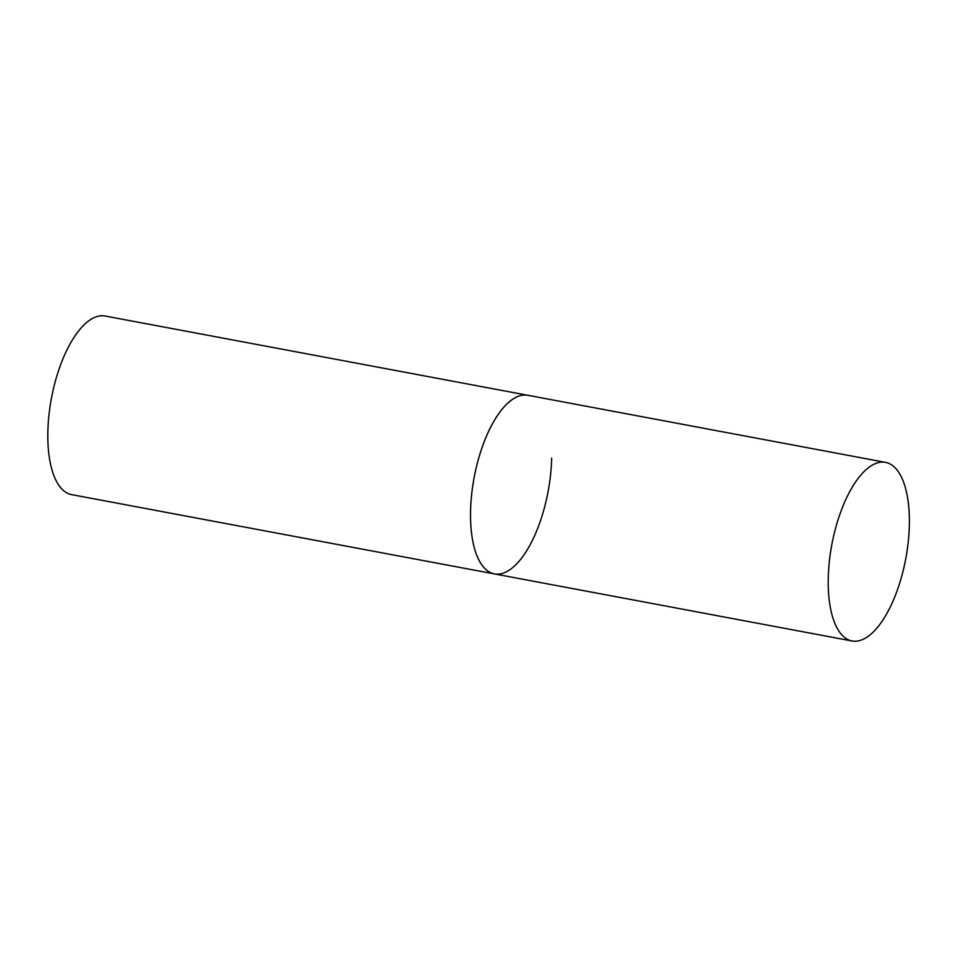 <?xml version="1.0" encoding="UTF-8"?>
<svg xmlns="http://www.w3.org/2000/svg" width="957" height="957" viewBox="0 0 957 957"><rect width="100%" height="100%" fill="white"/><g stroke="black" fill="none" stroke-linecap="round" stroke-linejoin="round"><path stroke-width="1.44" d="M551.663 458.14A90.867 37.634 -79.4 0 1 494.362 573.901A90.867 37.634 -79.4 0 1 470.557 511.05A90.867 37.634 -79.4 0 1 527.857 395.289A90.867 37.634 100.6 0 0 513.06 399.021A90.867 37.634 100.6 0 0 471.645 494.53A90.867 37.634 100.6 0 0 494.362 573.901L71.655 494.637A90.867 37.634 -79.4 0 1 47.85 431.786A90.867 37.634 -79.4 0 1 105.15 316.025L885.536 462.363A90.867 37.634 100.6 0 0 870.738 466.083A90.867 37.634 100.6 0 0 829.324 561.603A90.867 37.634 100.6 0 0 852.041 640.975A90.867 37.634 100.6 0 0 866.851 637.242A90.867 37.634 100.6 0 0 908.265 541.734A90.867 37.634 100.6 0 0 885.536 462.363M494.362 573.901L852.041 640.975"/></g></svg>
